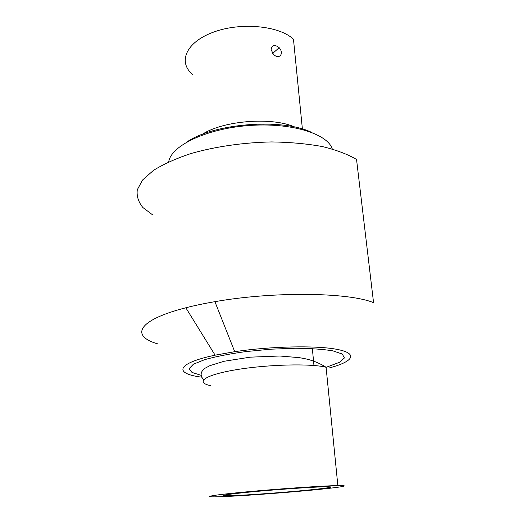 <?xml version="1.0" encoding="UTF-8"?>
<svg xmlns="http://www.w3.org/2000/svg" width="523" height="523" viewBox="0 0 523 523"><rect width="100%" height="100%" fill="white"/><g stroke="black" fill="none" stroke-linecap="round" stroke-linejoin="round"><path stroke-width="0.78" d="M271.11 49.724C271.934 44.873 274.621 44.194 279.171 47.691C284.486 53.496 279.204 60.158 273.483 54.359L271.11 49.724M311.126 132.169C281.799 117.989 213.724 123.35 186.973 141.936M302.392 129.011L293.468 39.232C279.158 25.614 240.377 21.92 213.064 32.289C185.567 42.474 177.853 62.355 192.673 74.514M330.896 488.129C303.033 491.437 239.469 496.307 217.385 496.804C200.93 497.255 210.985 495.216 244.156 492.078C277.157 488.94 322.678 485.808 337.851 485.573C348.416 485.475 346.095 486.331 330.896 488.129M320.462 488.757C298.476 491.391 246.679 495.366 229.224 495.739C216.725 495.882 224.014 494.614 251.092 491.927C277.334 489.436 313.231 486.965 325.515 486.756C334.007 486.665 332.321 487.331 320.462 488.757M201.793 377.168C173.956 373.782 175.669 363.452 215.11 355.176L234.722 351.685C270.79 346.285 315.362 345.35 336.282 349.227C357.431 353.077 354.149 360.484 333.877 366.643L328.836 368.081M157.861 343.925C130.698 336.237 136.575 320.331 185.828 307.779C194.602 305.524 204.297 303.49 214.907 301.673C273.83 291.226 349.403 292.409 373.566 302.693L356.542 159.456C347.775 154.285 336.354 149.983 322.286 146.545C306.903 143.747 290.03 142.21 271.659 141.936C243.626 142.485 215.299 146.577 191.189 153.468C176.074 158.489 163.503 164.13 153.461 170.387L142.531 180.049L137.288 189.764C136.516 196.105 138.379 202.022 142.864 207.513L152.624 214.875M168.72 161.862C170.851 145.982 205.644 128.861 248.15 125.585C290.638 122.173 327.686 133.64 332.275 148.996M294.939 127.109C272.228 116.662 222.968 120.538 202.166 134.411M210.88 385.713C194.837 382.45 204.245 375.056 235.886 369.768C267.351 364.426 311.093 363.354 326.084 367.27L337.851 485.573M201.094 375.318L191.974 372.422L189.143 368.63L193.379 364.23L204.8 359.608C215.822 356.562 229.375 353.901 245.444 351.633L270.6 349.201L295.325 348.246C310.682 348.377 323.214 349.253 332.935 350.868L342.277 354.032L344.415 357.954L339.695 362.23L326.195 367.296M272.66 53.438L279.171 47.691M291.128 125.67L291.193 126.363M203.624 379.744C199.858 375.501 200.368 371.644 205.153 368.172L209.893 365.662L224.047 361.275L250.256 357.163L279.759 356.006L299.411 357.66L304.732 358.647C310.479 359.804 318.337 362.321 326.084 367.27M234.722 351.685L214.907 301.673M215.11 355.176L185.828 307.779M313.963 365.499L312.355 348.573M229.224 495.739L229.133 494.294"/></g></svg>
